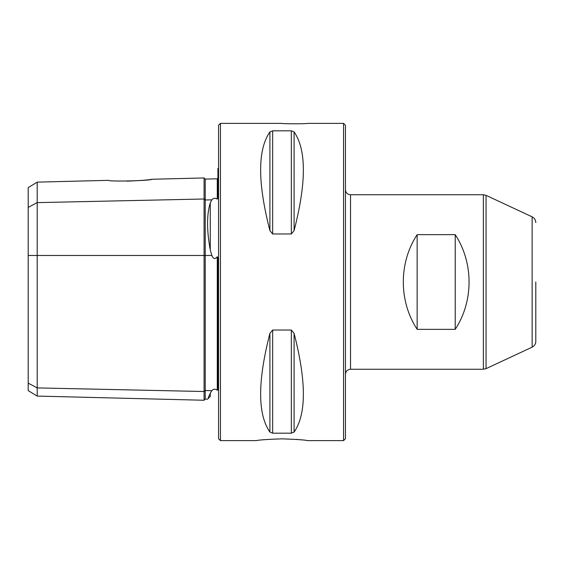 <?xml version="1.0" encoding="UTF-8"?>
<svg xmlns="http://www.w3.org/2000/svg" width="564" height="564" viewBox="0 0 564 564"><rect width="100%" height="100%" fill="white"/><g stroke="black" fill="none" stroke-linecap="round" stroke-linejoin="round"><path stroke-width="0.85" d="M417.149 234.659L455.219 234.659C473.675 262.711 473.675 301.289 455.219 329.341L417.149 329.341C398.692 301.289 398.692 262.711 417.149 234.659L417.149 329.341M282 438.827C266.871 439.398 258.333 439.998 256.394 440.625L220.453 440.625L220.453 123.375L282 123.375C281.217 123.925 308.163 123.925 307.38 123.375L343.546 123.375L343.546 440.625L307.599 440.625C305.667 439.998 297.136 439.398 282 438.827M296.149 439.384L301.359 439.864M307.063 440.547L307.472 440.604M269.909 333.373C257.544 381.426 257.544 414.321 269.909 432.073L269.909 333.373L272.659 330.025L291.341 330.025L294.091 333.373C306.456 381.426 306.456 414.321 294.091 432.073L291.341 433.18L272.659 433.18L269.909 432.073M269.909 131.927C257.544 149.679 257.544 182.574 269.909 230.627L269.909 131.927L272.659 130.82L291.341 130.82L294.091 131.927C306.456 149.679 306.456 182.574 294.091 230.627L291.341 233.975L272.659 233.975L269.909 230.627M37.196 396.083L28.2 390.591L28.2 187.622L37.196 182.13L37.196 396.083L204.076 400.257L204.076 391.522L205.226 390.528L205.226 399.115L207.566 399.171L210.259 396.485L210.259 393.221C206.678 401.124 206.678 401.124 210.259 393.221L208.278 397.578M210.259 393.221L211.852 390.669C213.284 388.892 215.088 388.716 217.281 390.147L217.281 256.754C215.11 259.482 213.305 259.052 211.852 255.478L210.259 249.894C206.678 230.309 206.678 214.637 210.259 202.885L211.852 199.846C213.284 198.063 215.088 197.816 217.281 199.099L217.281 178.802L217.916 178.168M211.852 390.669L205.226 390.528L205.226 179.098L217.281 178.802M217.281 390.147L217.916 390.027L217.916 258.065L217.281 256.754M217.281 199.099L217.916 197.908L217.916 168.523L218.55 168.107M28.2 383.146L37.196 387.905L204.076 391.522L204.076 177.956L151.808 179.26C149.622 179.916 141.345 180.55 126.978 181.178M37.196 182.13L108.711 180.339C108.189 181.819 152.379 180.691 151.808 179.26M220.453 440.625L218.55 438.721L218.55 125.278L220.453 123.375M343.546 123.375L345.45 125.278L345.45 438.721L343.546 440.625M455.219 234.659L455.219 329.341M535.8 222.59C535.694 219.967 534.468 218.049 532.134 216.844L532.134 347.156C534.468 345.951 535.694 344.033 535.8 341.41L535.8 282M350.526 194.756L483.369 194.756L483.369 369.244L350.526 369.244L350.526 194.756C347.445 194.453 345.753 192.761 345.45 189.68M28.2 255.478L211.852 255.478M28.2 207.376L37.196 202.617L204.076 199L205.226 199.994L211.852 199.846M210.259 249.894L210.259 202.885M272.659 433.18L272.659 330.025M291.341 433.18L291.341 330.025M294.091 432.073L294.091 333.373M272.659 233.975L272.659 130.82M291.341 233.975L291.341 130.82M294.091 230.627L294.091 131.927M532.134 347.156L486.048 368.652L486.048 195.348L532.134 216.844M483.369 369.244L486.048 368.652M483.369 194.756L486.048 195.348M350.526 369.244C347.445 369.547 345.753 371.239 345.45 374.32M205.226 179.098L204.076 177.956M205.226 399.115L204.076 400.257"/></g></svg>
